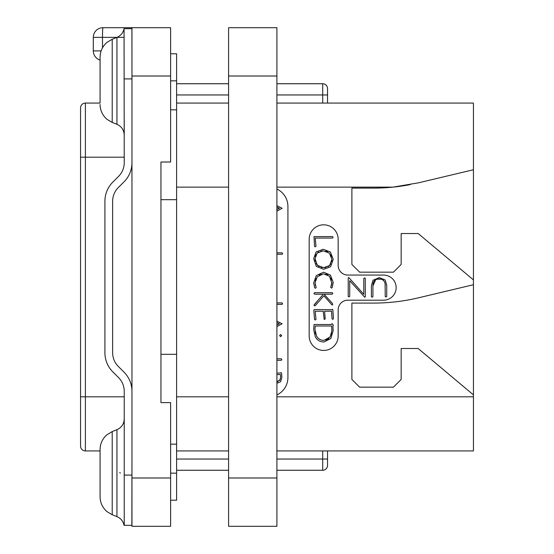 <?xml version="1.0" encoding="UTF-8"?>
<svg xmlns="http://www.w3.org/2000/svg" width="554" height="554" viewBox="0 0 554 554"><rect width="100%" height="100%" fill="white"/><g stroke="black" fill="none" stroke-linecap="round" stroke-linejoin="round"><path stroke-width="0.83" d="M276.903 103.072L473.441 103.072L473.441 450.928L276.903 450.928M409.988 184.648A193.256 193.256 0 0 1 392.931 187.134L418.374 182.848L473.441 169.746M276.903 187.134L392.931 187.134A193.256 193.256 0 0 1 373.625 188.104L351.887 188.104L351.887 264.438L359.615 272.166L393.437 272.166L401.165 264.438L401.165 233.518L418.166 233.518L473.441 279.902M473.441 394.884L418.166 348.508L401.165 348.508L401.165 379.428L393.437 387.156L359.615 387.156L351.887 379.428L351.887 303.086L373.625 303.086A193.256 193.256 0 0 0 418.374 297.837L473.441 284.728M276.903 189.011A19.328 19.328 0 0 1 287.921 206.462L287.921 377.496A19.328 19.328 0 0 1 276.903 394.94M347.829 300.192A9.66 9.66 0 0 0 338.169 309.852L338.169 335.946A14.494 14.494 0 0 1 323.674 350.44A14.494 14.494 0 0 1 309.18 335.946L309.18 239.314A14.494 14.494 0 0 1 323.674 224.82A14.494 14.494 0 0 1 338.169 239.314L338.169 265.408A9.66 9.66 0 0 0 347.829 275.068L383.583 275.068A12.562 12.562 0 0 1 396.145 287.63A12.562 12.562 0 0 1 383.583 300.192L347.829 300.192M228.587 103.072L176.601 103.072M276.903 211.102L282.125 208.29L276.903 205.679M276.903 207.148L279.431 208.29L276.903 209.481M276.903 254.258L282.201 254.258L282.63 253.621L281.986 252.811L276.903 252.811M276.903 304.368L282.145 304.368L282.602 303.758L282.041 302.893L276.903 302.893M276.903 326.576L282.125 323.765L276.903 321.154M276.903 322.622L279.431 323.765L276.903 324.956M280.622 336.687L281.647 335.592L280.622 334.526L279.583 335.592L280.622 336.687M276.903 360.287L281.342 360.287L281.875 359.643L281.287 358.784L276.903 358.784M276.903 383.306L280.587 381.754L281.903 377.26L281.557 373.271L281.03 372.537L280.276 373.043L276.903 373.043M276.903 374.546L280.442 374.546L280.594 377.136L280.068 379.732L276.903 381.734M280.442 374.546L280.504 375.1M280.58 376.436L280.594 377.136M280.068 379.732L279.548 380.605M278.066 381.616L277.125 381.741M228.587 450.928L176.601 450.928M327.539 450.928L327.539 465.422A4.834 4.834 0 0 1 322.705 470.256L276.903 470.256M228.587 470.256L176.601 470.256M322.705 450.928L322.705 459.044L327.539 459.044L327.539 465.422A4.834 4.834 0 0 1 322.705 470.256L322.705 459.044L276.903 459.044M276.903 83.744L322.705 83.744A4.834 4.834 0 0 1 327.539 88.578L327.539 103.072M228.587 83.744L176.601 83.744M170.611 500.214L176.601 500.214L176.601 354.304L160.951 354.304L160.951 402.619L160.951 162.01L160.951 199.696L176.601 199.696L176.601 354.304M170.611 109.831L176.601 109.831L176.601 199.696M176.601 109.831L176.601 80.842L170.611 80.842M170.611 53.786L176.601 53.786L176.601 80.842M170.611 76.016L131.963 76.016L131.963 27.7L170.611 27.7L170.611 162.01L160.951 162.01M131.963 76.016L131.963 526.3L170.611 526.3L170.611 402.619L160.951 402.619M101.14 50.892L93.307 50.892A9.66 9.66 0 0 0 100.073 60.109A9.66 9.66 0 0 1 93.307 50.892L93.307 37.36L124.158 37.36M93.307 37.36A9.66 9.66 0 0 1 102.975 27.7L131.963 27.7M100.073 103.072L85.385 103.072A4.834 4.834 0 0 0 80.559 107.898A4.834 4.834 0 0 1 85.385 103.072L85.385 450.928A4.834 4.834 0 0 1 80.559 446.102L80.559 107.898M100.073 450.928L85.385 450.928M119.816 472.403L120.253 473.164M131.963 391.297A27.056 27.056 0 0 0 124.034 372.163L118.293 366.423A19.328 19.328 0 0 1 112.635 352.76L112.635 201.241A19.328 19.328 0 0 1 118.293 187.577L124.034 181.837A27.056 27.056 0 0 0 131.963 162.703M131.921 28.669L131.963 95.627M124.235 458.387L124.235 391.297A19.328 19.328 0 0 0 118.57 377.627L112.829 371.886A27.056 27.056 0 0 1 104.907 352.76L104.907 201.241A27.056 27.056 0 0 1 112.829 182.114L118.57 176.373A19.328 19.328 0 0 0 124.235 162.703L124.054 28.669L131.852 28.669L124.054 28.669C123.175 32.79 120.807 35.698 116.942 37.381L116.942 124.311C121.561 126.416 123.992 130.003 124.235 135.079L124.235 119.616M131.963 458.373L131.859 525.331L124.235 525.337L124.235 458.38M100.073 496.793C100.198 502.845 102.573 507.838 107.185 511.764L112.22 514.735L107.185 511.764C102.573 507.838 100.198 502.845 100.073 496.793L100.073 449.523C100.184 443.643 102.442 438.747 106.832 434.835L112.22 431.58L112.22 514.735L116.942 516.619L116.942 429.689C121.561 427.584 123.992 423.997 124.235 418.921L124.235 434.384M100.073 102.878L100.073 57.207C100.198 51.155 102.573 46.162 107.185 42.236L112.22 39.265L116.942 37.381M131.852 525.331L124.054 525.331L131.963 525.337M100.073 449.523L100.073 451.122M100.073 473.158L100.073 495.186M170.611 444.169L176.601 444.169M385.085 283.676L385.238 296.57L385.937 297.02L386.74 296.487L386.74 285.206L385.169 279.964L379.248 277.623L372.987 280.255L371.409 285.656L371.409 296.757L372.087 297.235L372.911 296.653L372.911 285.94L375.681 279.749M377.184 279.188L380.979 279.174M382.537 279.735L384.13 281.176M315.385 285.435L315.122 284.181M315.288 280.601L316.043 278.586M319.139 275.082L321.188 274.133M325.787 274.078L327.739 274.881M330.807 277.983L331.611 280.019M331.209 285.885L330.683 287.408L331.548 288.135L332.158 287.602L333.224 282.401L330.385 275.075L323.543 272.208L316.327 275.539L313.668 282.852L314.644 287.713L315.323 288.219L315.863 287.983L316.14 287.436L315.032 282.852L317.324 276.702L323.543 273.808L329.485 276.238L331.867 283.212M331.784 284.001L331.437 285.296M317.144 301.459L314.007 305.15L314.651 305.891L315.212 305.711L323.91 295.781L331.652 304.562L332.185 305.019L332.649 304.714L332.518 303.544L324.076 294.209L332.185 294.209L332.829 293.419L332.268 292.713L314.402 292.713L313.952 293.488L314.568 294.209L323.377 294.209L320.129 298.038M333.418 318.238L332.857 309.825L332.421 309.333L331.624 309.714L314.284 309.575L313.793 310.164L314.54 319.395L315.074 319.983L315.988 319.492L315.212 311.216L323.211 311.216L324.222 319.478L325.191 318.903L324.609 311.216L331.569 311.216L332.026 318.716L332.552 319.312L333.155 319.111L333.418 318.238M372.911 285.94C372.89 281.363 374.954 279.043 379.109 278.987C383.209 279.029 385.252 281.238 385.238 285.629M348.217 277.99L348.217 296.487L348.868 296.937L349.719 296.376L349.719 280.698L364.809 297.29L365.287 296.868L365.287 278.392L364.712 277.859L363.784 278.496L363.784 294.312L349.117 277.873L348.584 277.54L348.217 277.99M315.018 246.835L316.015 246.288L315.24 238.068L332.552 238.068L333.086 237.424L332.504 236.565L313.993 236.62L314.54 246.246L315.018 246.835M323.688 269.286L330.627 266.689L333.252 259.327L330.364 251.959L323.162 249.265L316.168 251.862L313.668 258.607L316.327 266.405L323.688 269.286M323.681 267.686L317.324 265.297L315.032 258.718L317.2 253.019L323.252 250.851L329.395 253.095L331.888 259.327L329.637 265.532L323.681 267.686L326.043 267.443M322.04 267.582L321.161 267.416M319.028 266.606L316.064 263.538M315.288 261.336L315.032 258.718M315.281 256.454L316.015 254.563M317.2 253.019L318.834 251.828M320.856 251.094L323.252 250.851M325.655 251.114L327.691 251.869M330.766 254.805L331.597 256.869M331.888 259.327L331.631 261.807M330.87 263.884L328.03 266.716M331.888 282.401L330.953 286.508M323.377 294.209L314.381 304.471M324.076 341.957L330.793 338.529L333.169 330.634L332.885 326.022L333.363 325.489L332.462 323.806L331.244 324.125L331.299 324.506L314.063 324.506L313.668 329.678L315.316 336.728C317.096 340.211 320.018 341.957 324.076 341.957M323.993 340.364C320.565 340.35 318.086 338.916 316.556 336.063L314.963 329.367L315.268 326.008L331.652 326.008L331.888 330.786L330.142 336.922L323.993 340.364M321.576 340.08L320.78 339.837M319.561 339.27L317.906 337.947M315.69 334.069L315.15 331.853M314.963 329.367L315.018 328.314M315.122 327.192L315.268 326.008M331.652 326.008L331.77 327.442M331.867 329.395L331.888 330.786M331.687 333.016L331.105 335.038M328.924 338.432L327.532 339.484M327.345 339.588L325.863 340.142M228.587 76.016L228.587 27.7L276.903 27.7L276.903 526.3L228.587 526.3L228.587 76.016L276.903 76.016M473.441 396.816L276.903 396.816M176.601 187.134L228.587 187.134M228.587 396.816L176.601 396.816M327.539 94.956L322.705 94.956L322.705 103.072M322.705 83.744L322.705 94.956L276.903 94.956M228.587 94.956L176.601 94.956M228.587 459.044L176.601 459.044M170.611 477.984L131.963 477.984M102.49 47.852L102.49 37.36A9.66 0.485 -90 0 1 102.975 27.7M80.559 396.816L124.235 396.816M80.559 157.184L124.235 157.184M124.054 78.91L131.859 78.91M124.054 475.09L131.859 475.09M100.073 104.477C100.198 110.537 102.573 115.53 107.185 119.456L112.22 122.42L112.22 39.265M176.601 473.158L170.611 473.158M228.587 477.984L276.903 477.984M112.22 122.42L116.942 124.311M116.942 516.619C120.807 518.302 123.175 521.21 124.048 525.331M112.22 431.58L116.942 429.689"/></g></svg>
